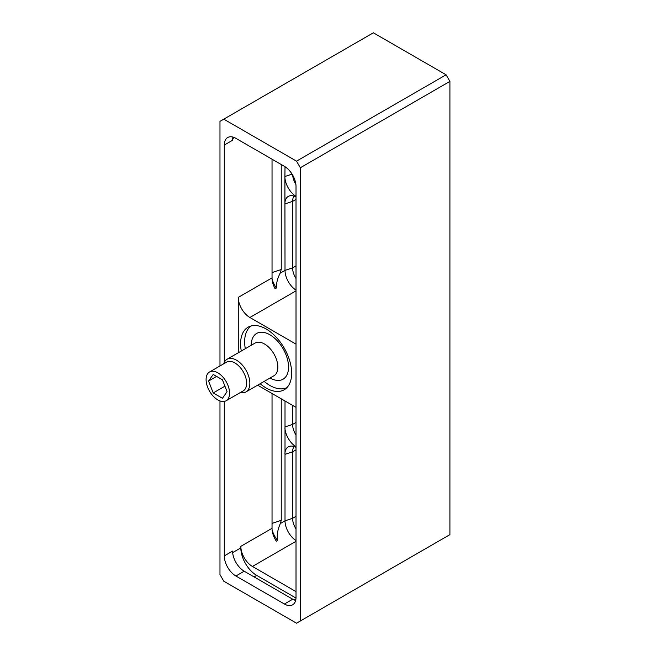 <?xml version="1.0" encoding="UTF-8"?>
<svg xmlns="http://www.w3.org/2000/svg" width="656" height="656" viewBox="0 0 656 656"><rect width="100%" height="100%" fill="white"/><g stroke="black" fill="none" stroke-linecap="round" stroke-linejoin="round"><path stroke-width="0.98" d="M300.333 167.756L300.333 621.002L449.909 534.64L449.909 81.393L300.333 167.756L296.52 161.155L223.778 119.162L373.362 32.8L446.096 74.792L449.909 81.393M219.973 400.939L219.973 574.607L223.778 581.208L296.52 623.2L300.333 621.002M223.778 119.162L219.973 121.36L219.973 365.958M446.096 74.792L296.52 161.155M224.286 401.423L224.286 555.894A16.425 9.479 -120 0 0 235.898 576.009L284.409 604.02A16.425 9.479 -120 0 0 292.617 604.832A16.425 9.479 -120 0 0 296.02 597.313L296.02 186.46A16.425 9.479 -120 0 0 284.409 166.353L235.898 138.342A16.425 9.479 -120 0 0 227.681 137.53A16.425 9.479 -120 0 0 224.286 145.05L224.286 362.358M232.97 137.088A16.425 9.479 -120 0 0 232.593 140.245L224.286 145.05M296.02 344.138L249.879 317.496A16.425 9.479 60 0 1 238.267 297.381L238.267 352.78M296.02 407.351L257.628 385.179M241.293 351.034A36.121 20.853 60 0 1 240.588 343.736A36.121 20.853 60 0 1 248.066 327.205A36.121 20.853 60 0 1 275.905 336.881A36.121 20.853 60 0 1 291.666 373.231A36.121 20.853 60 0 1 284.187 389.771A36.121 20.853 60 0 1 260.161 383.719M232.667 552.598L240.826 547.883L240.826 546.341A16.425 9.479 -120 0 0 252.437 566.456L296.02 591.622M240.826 547.883A22.46 12.964 -120 0 0 256.709 575.394L296.004 598.075M240.826 546.341L272.035 528.326A16.425 9.479 -120 0 0 276.332 541.225L277.578 540.503C276.676 535.403 277.603 529.745 280.35 523.529L285.016 520.831A16.425 9.479 -120 0 0 296.02 540.569M272.035 528.326L272.035 393.502M272.035 159.211L272.035 277.882A16.425 9.479 60 0 0 275.11 288.755L276.356 288.033C276.225 283.449 277.472 278.513 280.087 273.24L281.244 269.518L281.244 164.525M296.02 290.132A16.425 9.479 60 0 1 285.016 270.387L284.909 177.497A16.466 9.504 60 0 0 296.02 196.382M284.909 202.999A16.466 9.504 60 0 1 290.001 195.767A16.466 9.504 60 0 1 296.02 196.948M284.909 177.497L285.016 166.722M276.356 288.033A18.688 10.791 60 0 1 272.076 279.062M296.02 278.546A14.161 8.175 60 0 1 292.592 267.861L292.592 201.367A14.161 8.175 60 0 1 294.118 196.119M294.118 446.564A14.161 8.175 -120 0 0 292.592 451.812L292.592 518.306A14.161 8.175 -120 0 0 296.02 528.982M285.016 400.996L285.016 520.831L292.592 518.306L296.02 516.329M281.244 398.823L281.244 520.331L280.35 523.529M272.125 530.032A18.688 10.791 -120 0 0 277.578 540.503M296.02 447.384A16.466 9.504 -120 0 0 290.001 446.203A16.466 9.504 -120 0 0 284.909 453.435M284.909 427.942A16.466 9.504 -120 0 0 296.02 446.826M292.592 405.375L292.592 424.391A14.161 8.175 -120 0 0 296.02 435.067M251.289 325.909A35.662 20.59 60 0 0 244.647 341.768A35.662 20.59 -120 0 0 245.303 348.721M264.171 381.407A35.662 20.59 -120 0 0 286.918 387.622M240.334 392.55A18.868 10.898 -120 0 0 245.943 391.927A18.868 10.898 -120 0 0 249.854 383.284A18.868 10.898 -120 0 0 241.613 364.301A18.868 10.898 -120 0 0 227.074 359.242A18.868 10.898 -120 0 0 223.729 363.793M206.091 379.594A16.605 9.586 -120 0 0 213.339 396.298A16.605 9.586 -120 0 0 226.131 400.75A16.605 9.586 -120 0 0 229.567 393.149A16.605 9.586 -120 0 0 222.327 376.437A16.605 9.586 -120 0 0 209.526 371.993A16.605 9.586 -120 0 0 206.091 379.594M208.583 381.029L213.208 392.944L222.45 398.282L227.074 391.706L222.45 379.791L213.208 374.461L208.583 381.029L216.595 376.413M213.208 392.944L224.926 386.179M295.897 184.426A14.161 8.175 60 0 1 292.642 175.054M224.286 555.894L232.593 551.097A16.425 9.479 -120 0 0 244.212 571.212L292.724 599.215A16.425 9.479 -120 0 0 295.643 600.47M249.879 317.496L296.02 290.854M296.02 541.298L252.437 566.456M238.267 297.381L272.035 277.882M232.683 138.654L234.471 137.621M280.087 273.24L285.016 270.387L292.592 267.861L296.02 265.885M272.035 272.584L281.244 269.518M285.016 203.893L292.592 201.367L296.02 199.391M285.016 454.337L292.592 451.812L296.02 449.836M272.035 523.398L281.244 520.331M285.016 426.917L292.592 424.391L296.02 422.415M270.051 378.004A26.412 15.252 -120 0 0 288.542 367.114A26.412 15.252 60 0 0 269.96 334.814A26.412 15.252 60 0 0 251.182 345.327M245.943 391.927L273.962 375.749A18.868 10.898 -120 0 0 277.865 367.114A18.868 10.898 60 0 0 269.632 348.123A18.868 10.898 60 0 0 255.094 343.072L227.074 359.242M226.131 400.75L243.212 390.886A16.605 9.586 -120 0 0 246.648 383.284A16.605 9.586 -120 0 0 239.399 366.581A16.605 9.586 -120 0 0 226.607 362.128L209.526 371.993M285.016 176.472L292.076 174.119M254.085 576.911L256.709 575.394M284.409 604.02L292.724 599.215M244.212 571.212L235.898 576.009M294.142 599.937L295.93 598.903"/></g></svg>
